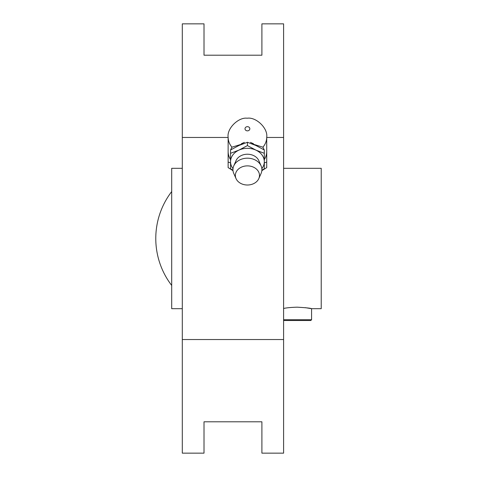 <?xml version="1.0" encoding="UTF-8"?>
<svg xmlns="http://www.w3.org/2000/svg" width="477" height="477" viewBox="0 0 477 477"><rect width="100%" height="100%" fill="white"/><g stroke="black" fill="none" stroke-linecap="round" stroke-linejoin="round"><path stroke-width="0.72" d="M250.473 142.379L253.508 143.768M233.009 168.673A16.88 13.392 0 0 1 230.54 161.703L230.54 153.314L238.983 150.106L247.426 145.58L247.426 142.259L238.983 145.467L230.54 149.993L230.54 157.064M232.967 170.206L230.54 168.78L230.54 161.703A16.88 13.392 0 0 1 238.983 150.106A16.88 13.392 0 0 1 247.426 148.311A16.88 13.392 0 0 1 255.863 150.106A16.88 13.392 0 0 1 264.306 161.703A16.88 13.392 0 0 1 261.843 168.673M247.426 145.58L255.863 150.106L264.306 153.314L264.306 168.78L261.879 170.2M244.373 142.379L241.338 143.768M264.306 157.064L264.306 149.993L255.863 145.467L247.426 142.259M251.683 143.72L262.905 147.178A19.295 16.707 0 0 0 266.721 137.203C268.092 128.194 255.982 116.74 247.164 118.236C238.804 116.931 226.76 128.235 228.131 137.203A19.295 16.707 0 0 0 231.941 147.178L243.169 143.72M231.941 147.178L230.54 149.993M264.306 149.993L262.905 147.178M264.306 162.878L266.721 162.037L266.721 167.606L261.837 170.683M228.131 137.203L228.131 167.606L233.009 170.683M283.6 308.488C286.182 307.832 290.684 307.391 297.105 307.176C305.9 307.683 310.724 308.184 311.576 308.685L321.224 308.685L321.224 168.315L283.6 168.315M182.303 308.685L171.696 308.685L171.696 168.315L182.303 168.315M283.6 23.85L283.6 453.15L261.897 453.15L261.897 421.799L204.013 421.799L204.013 453.15L182.303 453.15L182.303 23.85L204.013 23.85L204.013 55.201L261.897 55.201L261.897 23.85L283.6 23.85M171.696 191.557A77.179 77.179 0 0 0 171.696 285.443M283.6 339.535L182.303 339.535M283.6 137.465L266.721 137.465M228.131 137.465L182.303 137.465M283.6 319.727L311.576 319.727L311.576 308.685L305.161 307.647M283.6 320.502L310.807 320.502L311.576 319.727M264.306 159.616A19.295 16.707 0 0 0 266.721 151.525L266.721 162.037M228.131 162.037L230.54 162.878M236.043 178.613L233.766 173.461A14.471 11.478 0 0 1 233.742 165.918L236.026 160.671A12.056 9.57 0 0 1 247.426 154.22A12.056 9.57 0 0 1 258.826 160.671L261.104 165.918A14.471 11.478 0 0 1 261.08 173.461L258.802 178.613A12.056 9.57 0 0 1 247.426 185.01A12.056 9.57 0 0 1 236.043 178.613A12.056 9.57 0 0 1 247.426 165.877A12.056 9.57 0 0 1 258.802 178.613M233.742 165.918A14.471 11.478 0 0 1 247.426 158.179A14.471 11.478 0 0 1 261.104 165.918M228.131 151.525A19.295 16.707 0 0 0 230.54 159.616M247.426 130.853A2.409 2.087 0 0 0 249.513 127.717A2.409 2.087 0 0 0 245.333 127.717A2.409 2.087 0 0 0 247.426 130.853M266.721 137.203L266.721 151.525"/></g></svg>
